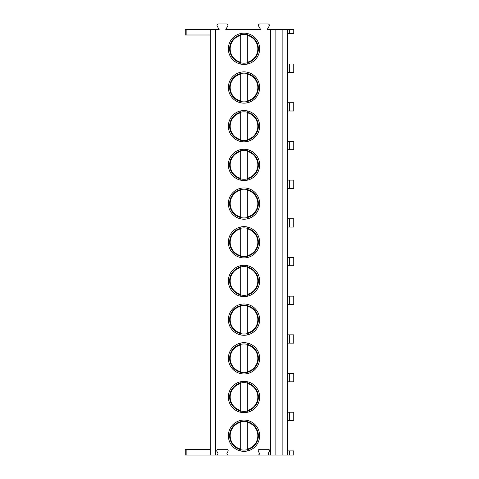 <?xml version="1.0" encoding="UTF-8"?>
<svg xmlns="http://www.w3.org/2000/svg" width="479" height="479" viewBox="0 0 479 479"><rect width="100%" height="100%" fill="white"/><g stroke="black" fill="none" stroke-linecap="round" stroke-linejoin="round"><path stroke-width="0.72" d="M289.328 29.476L289.328 33.62L293.747 33.62L293.747 29.476L267.222 29.476L269.18 26.111A1.437 1.437 0 0 0 267.941 23.95L259.887 23.95A1.437 1.437 0 0 0 258.642 26.106L260.588 29.476L225.771 29.476L227.729 26.111A1.437 1.437 0 0 0 226.489 23.95L218.436 23.95A1.437 1.437 0 0 0 217.191 26.106L219.137 29.476L210.293 29.476L210.293 455.05L185.253 455.05L185.253 449.524L210.293 449.524M186.87 29.476L186.87 35.003L185.253 35.003L185.253 29.476L210.293 29.476M270.575 29.476L270.575 455.05L269.815 455.05A1.437 1.437 0 0 1 268.569 452.894L269.402 451.457A1.437 1.437 0 0 0 268.156 449.302L259.648 449.302A1.437 1.437 0 0 0 258.403 451.457L259.235 452.894A1.437 1.437 0 0 1 257.989 455.05L228.363 455.05A1.437 1.437 0 0 1 227.118 452.894L227.95 451.457A1.437 1.437 0 0 0 226.705 449.302L218.196 449.302A1.437 1.437 0 0 0 216.951 451.457L217.783 452.894A1.437 1.437 0 0 1 216.538 455.05L210.293 455.05M215.718 29.476L215.718 455.05M259.648 435.704A15.639 15.639 0 0 0 244.009 420.065A15.639 15.639 0 0 0 228.363 435.704A15.639 15.639 0 0 0 244.009 451.35A15.639 15.639 0 0 0 259.648 435.704M259.648 397.019A15.639 15.639 0 0 0 244.009 381.374A15.639 15.639 0 0 0 228.363 397.019A15.639 15.639 0 0 0 244.009 412.659A15.639 15.639 0 0 0 259.648 397.019M259.648 358.328A15.639 15.639 0 0 0 244.009 342.689A15.639 15.639 0 0 0 228.363 358.328A15.639 15.639 0 0 0 244.009 373.973A15.639 15.639 0 0 0 259.648 358.328M259.648 319.643A15.639 15.639 0 0 0 244.009 303.997A15.639 15.639 0 0 0 228.363 319.643A15.639 15.639 0 0 0 244.009 335.282A15.639 15.639 0 0 0 259.648 319.643M259.648 280.951A15.639 15.639 0 0 0 244.009 265.312A15.639 15.639 0 0 0 228.363 280.951A15.639 15.639 0 0 0 244.009 296.591A15.639 15.639 0 0 0 259.648 280.951M259.648 242.266A15.639 15.639 0 0 0 244.009 226.621A15.639 15.639 0 0 0 228.363 242.266A15.639 15.639 0 0 0 244.009 257.906A15.639 15.639 0 0 0 259.648 242.266M259.648 203.575A15.639 15.639 0 0 0 244.009 187.936A15.639 15.639 0 0 0 228.363 203.575A15.639 15.639 0 0 0 244.009 219.214A15.639 15.639 0 0 0 259.648 203.575M259.648 164.884A15.639 15.639 0 0 0 244.009 149.244A15.639 15.639 0 0 0 228.363 164.884A15.639 15.639 0 0 0 244.009 180.529A15.639 15.639 0 0 0 259.648 164.884M259.648 126.199A15.639 15.639 0 0 0 244.009 110.559A15.639 15.639 0 0 0 228.363 126.199A15.639 15.639 0 0 0 244.009 141.838A15.639 15.639 0 0 0 259.648 126.199M259.648 87.507A15.639 15.639 0 0 0 244.009 71.868A15.639 15.639 0 0 0 228.363 87.507A15.639 15.639 0 0 0 244.009 103.153A15.639 15.639 0 0 0 259.648 87.507M259.648 48.822A15.639 15.639 0 0 0 244.009 33.177A15.639 15.639 0 0 0 228.363 48.822A15.639 15.639 0 0 0 244.009 64.461A15.639 15.639 0 0 0 259.648 48.822M275.862 29.476L275.862 455.05L270.575 455.05M282.143 29.476L282.143 455.05L275.862 455.05M287.669 29.476L287.669 455.05L282.143 455.05M289.328 450.907L289.328 455.05L293.747 455.05L293.747 450.907L287.669 450.907M289.328 455.05L287.669 455.05M289.328 412.215L289.328 420.508L293.747 420.508L293.747 412.215L287.669 412.215M289.328 420.508L287.669 420.508M289.328 373.53L289.328 381.817L293.747 381.817L293.747 373.53L287.669 373.53M289.328 381.817L287.669 381.817M289.328 334.839L289.328 343.132L293.747 343.132L293.747 334.839L287.669 334.839M289.328 343.132L287.669 343.132M289.328 296.154L289.328 304.44L293.747 304.44L293.747 296.154L287.669 296.154M289.328 304.44L287.669 304.44M289.328 257.462L289.328 265.755L293.747 265.755L293.747 257.462L287.669 257.462M289.328 265.755L287.669 265.755M289.328 218.771L289.328 227.064L293.747 227.064L293.747 218.771L287.669 218.771M289.328 227.064L287.669 227.064M289.328 180.086L289.328 188.379L293.747 188.379L293.747 180.086L287.669 180.086M289.328 188.379L287.669 188.379M289.328 141.395L289.328 149.688L293.747 149.688L293.747 141.395L287.669 141.395M289.328 149.688L287.669 149.688M289.328 102.71L289.328 110.996L293.747 110.996L293.747 102.71L287.669 102.71M289.328 110.996L287.669 110.996M289.328 64.018L289.328 72.311L293.747 72.311L293.747 64.018L287.669 64.018M289.328 72.311L287.669 72.311M289.328 33.62L287.669 33.62M257.989 455.05L269.815 455.05M216.538 455.05L228.363 455.05M186.87 35.003L210.293 35.003M258.379 435.704A14.37 14.37 0 0 1 244.009 450.074A14.37 14.37 0 0 1 229.633 435.704A14.37 14.37 0 0 1 244.009 421.334A14.37 14.37 0 0 1 258.379 435.704M247.326 449.691L247.326 450.254M247.326 421.155L247.326 421.724M240.692 449.691L240.692 450.254M240.692 421.155L240.692 421.724M247.326 422.292L247.326 449.122A13.819 13.819 0 0 0 247.326 422.292M240.692 422.292L240.692 449.122A13.819 13.819 0 0 1 240.692 422.292M258.379 397.019A14.37 14.37 0 0 1 244.009 411.389A14.37 14.37 0 0 1 229.633 397.019A14.37 14.37 0 0 1 244.009 382.649A14.37 14.37 0 0 1 258.379 397.019M247.326 411L247.326 411.569M247.326 382.47L247.326 383.032M240.692 411L240.692 411.569M240.692 382.47L240.692 383.032M247.326 383.601L247.326 410.431A13.819 13.819 0 0 0 247.326 383.601M240.692 383.601L240.692 410.431A13.819 13.819 0 0 1 240.692 383.601M258.379 358.328A14.37 14.37 0 0 1 244.009 372.698A14.37 14.37 0 0 1 229.633 358.328A14.37 14.37 0 0 1 244.009 343.958A14.37 14.37 0 0 1 258.379 358.328M247.326 372.309L247.326 372.878M247.326 343.778L247.326 344.347M240.692 372.315L240.692 372.878M240.692 343.778L240.692 344.347M247.326 344.916L247.326 371.746A13.819 13.819 0 0 0 247.326 344.916M240.692 344.916L240.692 371.746A13.819 13.819 0 0 1 240.692 344.916M258.379 319.643A14.37 14.37 0 0 1 244.009 334.013A14.37 14.37 0 0 1 229.633 319.643A14.37 14.37 0 0 1 244.009 305.267A14.37 14.37 0 0 1 258.379 319.643M247.326 333.624L247.326 334.192M247.326 305.093L247.326 305.656M240.692 333.624L240.692 334.192M240.692 305.087L240.692 305.656M247.326 306.225L247.326 333.055A13.819 13.819 0 0 0 247.326 306.225M240.692 306.225L240.692 333.055A13.819 13.819 0 0 1 240.692 306.225M258.379 280.951A14.37 14.37 0 0 1 244.009 295.321A14.37 14.37 0 0 1 229.633 280.951A14.37 14.37 0 0 1 244.009 266.581A14.37 14.37 0 0 1 258.379 280.951M247.326 294.932L247.326 295.501M247.326 266.402L247.326 266.971M240.692 294.932L240.692 295.501M240.692 266.402L240.692 266.971M247.326 267.539L247.326 294.363A13.819 13.819 0 0 0 247.326 267.539M240.692 267.539L240.692 294.369A13.819 13.819 0 0 1 240.692 267.539M258.379 242.266A14.37 14.37 0 0 1 244.009 256.636A14.37 14.37 0 0 1 229.633 242.266A14.37 14.37 0 0 1 244.009 227.89A14.37 14.37 0 0 1 258.379 242.266M247.326 256.247L247.326 256.816M247.326 227.711L247.326 228.279M240.692 256.247L240.692 256.816M240.692 227.711L240.692 228.279M247.326 228.848L247.326 255.678A13.819 13.819 0 0 0 247.326 228.848M240.692 228.848L240.692 255.678A13.819 13.819 0 0 1 240.692 228.848M258.379 203.575A14.37 14.37 0 0 1 244.009 217.945A14.37 14.37 0 0 1 229.633 203.575A14.37 14.37 0 0 1 244.009 189.205A14.37 14.37 0 0 1 258.379 203.575M247.326 217.556L247.326 218.125M247.326 189.025L247.326 189.594M240.692 217.556L240.692 218.125M240.692 189.025L240.692 189.594M247.326 190.163L247.326 216.987A13.819 13.819 0 0 0 247.326 190.163M240.692 190.163L240.692 216.987A13.819 13.819 0 0 1 240.692 190.163M258.379 164.884A14.37 14.37 0 0 1 244.009 179.26A14.37 14.37 0 0 1 229.633 164.884A14.37 14.37 0 0 1 244.009 150.514A14.37 14.37 0 0 1 258.379 164.884M247.326 178.871L247.326 179.439M247.326 150.334L247.326 150.903M240.692 178.871L240.692 179.439M240.692 150.334L240.692 150.903M247.326 151.472L247.326 178.302A13.819 13.819 0 0 0 247.326 151.472M240.692 151.472L240.692 178.302A13.819 13.819 0 0 1 240.692 151.472M258.379 126.199A14.37 14.37 0 0 1 244.009 140.569A14.37 14.37 0 0 1 229.633 126.199A14.37 14.37 0 0 1 244.009 111.829A14.37 14.37 0 0 1 258.379 126.199M247.326 140.179L247.326 140.748M247.326 111.649L247.326 112.218M240.692 140.179L240.692 140.748M240.692 111.649L240.692 112.218M247.326 112.787L247.326 139.611A13.819 13.819 0 0 0 247.326 112.787M240.692 112.781L240.692 139.611A13.819 13.819 0 0 1 240.692 112.781M258.379 87.507A14.37 14.37 0 0 1 244.009 101.883A14.37 14.37 0 0 1 229.633 87.507A14.37 14.37 0 0 1 244.009 73.137A14.37 14.37 0 0 1 258.379 87.507M247.326 101.494L247.326 102.057M247.326 72.958L247.326 73.526M240.692 101.494L240.692 102.063M240.692 72.958L240.692 73.526M247.326 74.095L247.326 100.925A13.819 13.819 0 0 0 247.326 74.095M240.692 74.095L240.692 100.925A13.819 13.819 0 0 1 240.692 74.095M258.379 48.822A14.37 14.37 0 0 1 244.009 63.192A14.37 14.37 0 0 1 229.633 48.822A14.37 14.37 0 0 1 244.009 34.452A14.37 14.37 0 0 1 258.379 48.822M247.326 62.803L247.326 63.372M247.326 34.272L247.326 34.841M240.692 62.803L240.692 63.372M240.692 34.272L240.692 34.835M247.326 35.404L247.326 62.234A13.819 13.819 0 0 0 247.326 35.404M240.692 35.404L240.692 62.234A13.819 13.819 0 0 1 240.692 35.404M186.87 455.05L186.87 449.524"/></g></svg>
